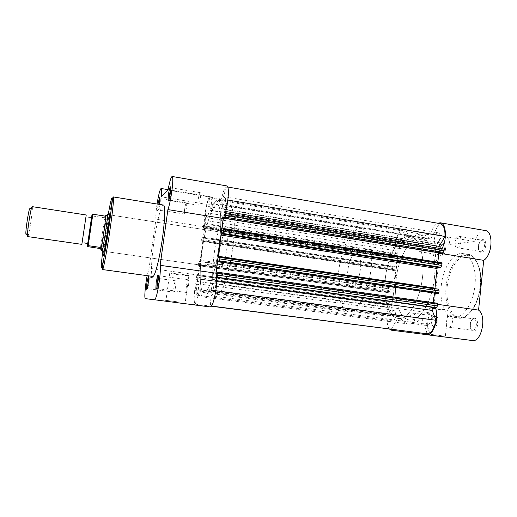 <?xml version="1.0" encoding="UTF-8"?>
<svg xmlns="http://www.w3.org/2000/svg" width="517" height="517" viewBox="0 0 517 517"><rect width="100%" height="100%" fill="white"/><g stroke="black" fill="none" stroke-linecap="round" stroke-linejoin="round"><path stroke-width="0.39" stroke-dasharray="2.58 1.94" d="M156.858 287.62L157.116 288.589C157.633 288.253 158.196 286.095 158.803 282.12C159.288 278.308 159.333 276.194 158.939 275.781L158.422 276.647M147.442 287.42L147.636 288.66C148.056 288.35 148.528 286.424 149.064 282.889L149.271 277.222L148.734 278.359M169.072 199.465L169.305 200.473C169.88 200.027 170.507 197.643 171.172 193.319C171.605 189.965 171.65 188.13 171.295 187.807L170.765 188.686M159.294 204.377C158.532 208.855 157.944 210.884 157.536 210.464L157.969 204.163M158.893 204.312L158.629 209.915C159.087 209.521 159.611 207.42 160.199 203.601L160.373 198.599L159.824 199.749M177.053 301.779L165.963 300.371L177.053 301.779M103.665 251.262L105.636 234.472L109.106 214.775M105.849 247.649L108.505 231.771C109.972 221.45 110.554 215.847 110.263 214.956L106.592 234.544L104.725 250.648L104.822 251.43L105.436 249.556M180.821 274.236L169.744 273.041C168.426 273.144 171.121 273.674 177.829 274.637L188.847 275.826C190.211 275.735 187.535 275.206 180.821 274.236M184.647 209.088C184.265 212.099 184.272 213.76 184.659 214.083C185.248 213.715 185.836 211.64 186.417 207.86C186.799 204.842 186.792 203.181 186.411 202.877C185.816 203.259 185.228 205.327 184.647 209.088M174.003 286.489C173.583 289.856 173.589 291.743 174.016 292.137C174.552 291.846 175.089 289.953 175.625 286.444C176.038 283.064 176.038 281.183 175.612 280.802C175.069 281.106 174.533 282.999 174.003 286.489M186.411 286.166C185.952 289.927 185.997 292.034 186.54 292.486C187.206 292.17 187.845 290.043 188.447 286.114C188.899 282.34 188.854 280.233 188.317 279.8C187.639 280.136 187.005 282.256 186.411 286.166M198.185 199.724C197.772 203.032 197.811 204.868 198.289 205.223C199.026 204.816 199.73 202.47 200.396 198.192C200.809 194.87 200.77 193.035 200.292 192.692C199.549 193.125 198.845 195.465 198.185 199.724M219.402 251.314C218.258 261.169 218.607 266.707 220.455 267.935C222.846 267.05 224.94 260.898 226.724 249.472C227.855 239.533 227.499 234.02 225.677 232.921C223.234 233.93 221.14 240.062 219.402 251.314M163.424 205.049C161.194 204.389 156.489 223.396 153.795 242.945C151.287 260.549 150.699 276.349 152.774 276.421M232.702 247.966C235.758 225.322 234.317 206.806 230.059 206.664C225.005 205.514 217.418 228.682 214.342 252.587C211.382 274.139 212.351 293.934 216.985 294.328C221.567 295.789 229.47 273.428 232.702 247.966M218.982 245.898C222.084 223.144 220.998 204.596 217.095 204.519C212.474 203.446 205.217 226.769 202.089 250.777C199.09 272.414 199.717 292.254 203.957 292.596C208.144 294.011 215.686 271.483 218.982 245.898C215.686 271.483 208.144 294.011 203.957 292.596C199.717 292.254 199.09 272.414 202.089 250.777C205.217 226.769 212.474 203.446 217.095 204.519C220.998 204.596 222.084 223.144 218.982 245.898M226.911 185.926C225.128 186.314 223.331 190.689 221.522 199.064L211.311 205.094C211.595 199.885 211.259 197.1 210.29 196.738C207.427 195.607 202.561 222.853 204.881 226.86L198.373 275.076C194.993 280.369 192.369 305.301 195.271 305.043M157.065 204.015C155.94 211.634 155.572 216.694 155.953 219.195L149.064 268.22L147.158 275.658M211.311 205.094L161.246 196.841M204.881 226.86L155.953 219.195M198.373 275.076L149.064 268.22M221.522 199.064L167.999 190.088M86.229 214.982L81.841 244.392M27.685 236.586C28.79 237.381 33.25 208.125 32.241 206.722L32.151 206.632M91.425 218.142L87.509 245.071M351.993 286.683C359.838 287.607 364.537 253.504 356.614 253.304L355.929 253.291C348.07 253.576 343.844 286.237 351.631 286.664L351.993 286.683M107.465 214.523L107.381 214.607C106.34 216.074 101.17 251.062 102.004 251.016M398.342 318.453C407.635 319.609 419.028 301.986 422.195 279.71C425.472 257.447 419.494 237.658 410.214 236.463L407.538 236.456C397.599 238.053 387.802 257.065 385.436 277.519C382.955 297.966 388.299 317.076 397.987 318.414L398.342 318.453M349.027 311.893C357.073 312.888 367.387 294.735 370.637 272.007C373.985 249.291 369.216 229.335 361.183 228.352L358.856 228.411C350.183 230.278 341.265 249.808 338.751 270.604C336.14 291.407 340.341 310.685 348.723 311.861L349.027 311.893M87.748 246.687L92.285 215.97L104.718 217.78L107.381 214.613M104.718 217.78L105.558 216.106M104.143 217.799L104.983 216.093M92.285 215.97L91.761 215.77M105.035 217.424C103.581 224.313 100.725 243.856 100.427 248.89M30.051 208.241C31.014 209.501 26.878 236.217 25.992 234.453M196.402 289.481C196.932 286.017 197.513 284.15 198.16 283.865C198.683 284.253 198.748 286.127 198.354 289.481C197.824 292.958 197.236 294.832 196.596 295.11C196.072 294.703 196.001 292.829 196.402 289.481M390.936 315.519C391.447 312.3 392.422 310.614 393.876 310.465C395.195 310.943 395.744 312.753 395.524 315.893C395.007 319.118 394.032 320.805 392.59 320.947C391.266 320.462 390.71 318.653 390.936 315.519M206.774 212.661C207.356 208.933 207.996 206.89 208.7 206.529C209.172 206.852 209.23 208.506 208.868 211.498C208.28 215.253 207.64 217.295 206.942 217.644C206.47 217.308 206.412 215.654 206.774 212.661M399.046 243.785C399.622 240.315 400.694 238.492 402.265 238.311C403.447 238.725 403.926 240.34 403.712 243.145C403.131 246.628 402.058 248.451 400.501 248.625C399.311 248.199 398.827 246.59 399.046 243.785M222.756 203.801C223.415 199.581 224.184 197.274 225.063 196.874C225.651 197.229 225.755 199.058 225.367 202.347C224.695 206.593 223.926 208.9 223.053 209.288C222.465 208.913 222.362 207.084 222.756 203.801M434.39 238.932C435.049 235.041 436.348 233.005 438.293 232.824C439.721 233.309 440.329 235.08 440.116 238.143C439.45 242.046 438.151 244.082 436.219 244.25C434.778 243.759 434.17 241.988 434.39 238.932M211.324 289.52C211.912 285.642 212.61 283.549 213.411 283.238C214.07 283.684 214.193 285.778 213.767 289.52C213.166 293.417 212.468 295.517 211.673 295.808C211.007 295.349 210.891 293.249 211.324 289.52M425.717 318.362C426.286 314.788 427.462 312.927 429.246 312.785C430.861 313.334 431.566 315.344 431.359 318.821C430.777 322.414 429.608 324.275 427.837 324.411C426.202 323.849 425.497 321.832 425.717 318.362M396.1 279.477C398.381 257.027 410.492 236.191 421.445 238.318C430.512 239.306 436.833 257.304 434.383 278.34C432.057 302.025 419.319 322.026 409.27 319.92C399.311 318.821 393.637 299.686 396.1 279.477C398.381 257.027 410.492 236.191 421.445 238.318C430.512 239.306 436.833 257.304 434.383 278.34C432.057 302.025 419.319 322.026 409.27 319.92C399.311 318.821 393.637 299.686 396.1 279.477M198.418 263.218L390.115 290.696L390.955 289.165L393.372 289.165L393.805 288.234L394.393 279.529L395.776 270.824L202.774 241.626L200.253 260.271L199.976 261.298L198.929 261.524L198.418 263.218L198.218 265.693L198.599 264.704L199.659 264.504L198.179 275.438L197.132 275.555L197.016 274.637L196.531 277.151L196.583 278.773L197.662 278.682L197.481 281.507L194.741 290.464C193.875 298.238 194.037 302.8 195.219 304.145L199.982 289.921C200.68 294.367 201.824 296.739 203.401 297.029C205.087 297.23 207.046 294.877 209.275 289.966L209.501 289.701L209.669 290.244L210.561 305.961C212.455 304.849 214.148 299.75 215.634 290.677L215.033 279.128L215.66 277.215L216.617 277.138M434.933 288.648L435.236 289.158L218.336 257.388L435.236 289.158M226.42 186.883L221.186 204.008L430.803 238.77L439.36 223.577L226.75 186.857C228.204 187.632 228.514 192.02 227.68 200.027L223.887 212.629L223.984 214.309L225.037 213.818M438.817 248.263L439.392 249.265L224.029 214.303M394.936 254.073L204.002 223.971L203.485 225.735L394.09 255.663L394.936 254.073L397.444 253.802L398.226 251.133L395.499 243.391L205.262 212.61C206.496 204.874 207.931 199.943 209.559 197.837L210.361 210.064L210.484 210.438L210.729 210.089C213.353 203.297 215.731 199.969 217.864 200.118C219.027 200.312 219.971 201.785 220.688 204.532L429.769 239.158C427.54 236.353 425.052 234.724 422.299 234.259L217.864 200.118M210.729 210.089L407.764 242.208C412.482 236.269 417.322 233.619 422.299 234.259M439.36 223.577L440.109 223.622M225.509 213.592L442.746 248.916L439.502 249.265M441.964 253.349L442.074 252.348L224.876 217.327M442.074 252.348L438.881 252.664L224.759 218.206M437.847 262.19L437.641 264.071L221.793 230.317M437.641 264.071L440.827 263.857L223.221 229.768M440.827 263.857L440.936 262.849L223.37 228.682M441.686 262.798L440.936 262.849M438.397 289.158L435.269 289.158M437.615 293.591L437.725 292.583L219.098 260.827M437.725 292.583L434.551 292.557L219.034 261.285M216.041 273.538L433.304 304.067L433.453 302.665M434.487 293.139L434.551 292.557M433.304 304.067L217.424 273.39M436.464 304.196L436.574 303.182L217.573 272.297M437.317 303.214L436.574 303.182M211.447 306.077L210.561 305.961M427.365 333.84L422.046 318.743L209.669 290.244M391.343 329.213L398.529 316.779L399.428 316.617C402 320.999 405.16 323.48 408.902 324.049C412.87 324.547 416.928 322.666 421.077 318.407L421.542 318.201L422.046 318.743M211.337 306.219L195.219 304.145M391.259 329.348C388.202 327.843 386.865 323.442 387.239 316.145L194.741 290.464M387.239 316.145L391.789 308.074C392.28 306.768 392.229 305.877 391.634 305.405L197.662 278.682L391.634 305.405M389.127 305.276L196.596 278.773L391.608 305.405M196.764 275.471L388.816 302.141L388.642 303.712L196.531 277.151M388.816 302.141L389.236 301.385L389.799 301.405L197.255 274.605M389.799 301.405L389.702 302.29L197.132 275.555M389.702 302.29L198.179 275.438M392.151 302.393L393.301 292.176L199.659 264.504M393.301 292.176L198.599 264.704M390.852 292.157L390.749 293.036L198.47 265.648M198.224 265.693L390.749 293.036M390.115 290.696L389.941 292.26L198.192 264.898M201.843 237.885L392.804 267.018L393.224 266.229L202.102 237.012L201.662 241.077L393.12 270.055L395.583 269.913L395.776 270.824M201.688 241.077L202.774 240.683L202.774 241.626M392.804 267.018L392.623 268.575L201.617 239.552M393.224 266.229L202.102 237.012M393.792 266.19L393.696 267.069L202.225 237.852L202.354 236.915M202.225 237.852L203.317 237.432L396.164 266.901L393.696 267.069M204.777 226.588L203.679 227.092L394.833 257.014L397.308 256.768L204.777 226.588L203.317 237.432M397.308 256.768L396.164 266.901M203.679 227.092L203.549 228.029L394.736 257.886L394.833 257.014M203.485 225.735L203.549 228.029M203.297 228.146L394.736 257.886M394.09 255.663L393.915 257.214L203.259 227.402M204.002 223.971L205.12 223.428L205.714 220.526L205.262 212.61M395.499 243.391C396.759 236.191 399.079 231.771 402.459 230.117L209.559 197.837M402.459 230.117L406.905 242.098L407.267 242.486L407.764 242.208M430.803 238.77L429.769 239.158M389.101 305.276L388.642 303.712M198.218 265.693L390.167 293.029L389.941 292.26M393.12 270.055L392.623 268.575M394.161 257.944L393.915 257.214M221.186 204.008L220.688 204.532M431.947 321.025C431.714 323.933 432.238 325.91 433.498 326.957C435.579 327.655 437.014 325.852 437.796 321.542C437.957 317.309 436.988 315.273 434.875 315.435C433.349 316.158 432.367 318.026 431.947 321.025M436.71 321.412C436.206 324.592 435.152 326.24 433.556 326.356L432.981 326.13C431.882 325.219 431.43 323.5 431.63 320.967C431.999 318.349 432.852 316.727 434.177 316.094L434.791 316.036C436.258 316.527 436.897 318.317 436.71 321.412M439.599 250.454C439.379 253.033 439.818 254.784 440.904 255.715C443.095 256.413 444.639 254.448 445.525 249.834C445.706 246.027 444.827 244.205 442.882 244.367C441.182 245.155 440.083 247.184 439.599 250.454M444.446 249.763C443.864 253.188 442.714 254.971 440.988 255.114L440.432 254.881C439.482 254.073 439.107 252.548 439.295 250.306C439.721 247.456 440.671 245.691 442.151 245.006L442.759 244.961C444.064 245.401 444.626 246.997 444.446 249.763M470.418 324.398C470.192 327.519 470.825 329.697 472.318 330.919C474.91 331.869 476.668 329.904 477.592 325.025C477.702 320.249 476.441 317.994 473.805 318.259C472.002 319.105 470.871 321.154 470.418 324.398M476.357 324.883C475.782 328.405 474.522 330.221 472.57 330.331L471.775 330.014C470.476 328.954 469.927 327.061 470.127 324.34C470.522 321.509 471.504 319.726 473.074 318.995L473.915 318.899C475.711 319.467 476.525 321.464 476.357 324.883M478.542 246.383C478.328 249.11 478.845 251.003 480.099 252.076C482.833 253.033 484.733 250.881 485.799 245.627C485.948 241.381 484.817 239.384 482.413 239.636C480.364 240.56 479.072 242.809 478.542 246.383M484.565 245.549C483.899 249.388 482.503 251.365 480.377 251.495L479.621 251.172C478.529 250.234 478.076 248.587 478.264 246.215C478.729 243.093 479.847 241.135 481.631 240.34L482.458 240.276C484.041 240.78 484.746 242.538 484.565 245.549M431.268 334.447L445.363 336.237L431.268 334.447M434.028 308.959L448.116 310.433L443.515 309.476L429.381 307.996L434.028 308.959M389.585 329.135C387.265 326.305 386.406 321.658 387 315.202C387.847 308.895 389.689 304.519 392.526 302.077L433.828 307.822C430.726 310.181 428.767 314.465 427.947 320.676C427.404 329.18 429.188 334.144 433.298 335.565M438.636 263.483L397.612 257.059C395.324 254.784 394.465 250.551 395.046 244.341C396.617 234.796 399.583 229.761 403.945 229.231C406.278 229.806 407.654 232.579 408.075 237.529L449.868 244.418C449.312 239.52 447.735 236.76 445.131 236.14C440.31 236.573 437.117 241.484 435.547 250.881C435.023 256.994 436.051 261.195 438.636 263.483L433.828 307.822M461.002 241.62C460.337 245.497 458.986 247.507 456.963 247.656C455.451 247.158 454.798 245.388 454.999 242.35C455.658 238.492 457.002 236.489 459.044 236.327C460.544 236.818 461.196 238.583 461.002 241.62M452.504 321.671C451.929 325.232 450.714 327.067 448.853 327.19C447.14 326.621 446.378 324.611 446.585 321.173C447.147 317.625 448.368 315.79 450.236 315.661C451.942 316.217 452.698 318.22 452.504 321.671M414.86 318.485C414.35 321.69 413.335 323.358 411.823 323.487C410.427 322.996 409.832 321.193 410.039 318.078C410.543 314.885 411.558 313.218 413.083 313.082C414.472 313.567 415.061 315.37 414.86 318.485M422.835 246.254C422.253 249.711 421.142 251.514 419.5 251.676C418.253 251.243 417.73 249.633 417.936 246.848C418.512 243.404 419.623 241.601 421.271 241.433C422.512 241.859 423.035 243.468 422.835 246.254M441.292 285.546C442.972 267.851 453.403 251.753 462.98 253.601C471.052 254.526 476.816 268.827 474.961 285.216C473.262 303.653 462.411 319.215 453.461 317.425C444.762 316.449 439.418 301.45 441.292 285.546M385.391 277.894C387.718 255.353 399.583 234.388 410.214 236.463C419.022 237.406 425.077 255.437 422.589 276.569C420.218 300.351 407.739 320.488 397.987 318.414C388.319 317.354 382.903 298.18 385.391 277.894M441.873 248.761L438.41 253.065L432.916 303.686L435.379 307.596M408.075 237.529L430.571 234.104C432.264 228.514 434.629 224.882 437.673 223.202M397.612 257.059L392.526 302.077M430.571 234.104L474.696 241.497L449.868 244.418M474.696 241.497C477.262 234.046 480.771 230.395 485.23 230.537M438.41 253.065L438.83 253.136M432.916 303.686L437.641 304.345M108.208 214.639L102.767 251.133M103.962 251.307L109.41 214.826M109.539 214.064C111.472 203.116 112.751 197.41 113.391 196.938M102.553 269.57C102.082 268.937 102.521 263.101 103.872 252.07M91.69 216.171L87.211 246.538M216.688 280.699L214.969 280.46M225.703 211.511L224.178 211.259M216.636 277.351L215.66 277.215M421.077 318.407L209.275 289.966M399.428 316.617L199.982 289.921M398.529 316.779L199.575 290.166M391.789 308.074L197.481 281.507M389.236 301.385L197.016 274.637M390.955 289.165L198.929 261.524M393.372 289.165L199.976 261.298M393.805 288.234L200.253 260.271M395.55 269.913L202.761 240.689L395.583 269.913M397.444 253.802L205.12 223.428M398.226 251.133L205.714 220.526M210.361 210.064L406.905 242.098M447.231 286.366C448.872 270.514 457.5 256.005 466.412 255.249C475.343 254.228 482.329 268.601 480.461 286.121C478.716 303.634 468.654 318.362 459.852 317.464C451.018 316.824 445.467 302.219 447.231 286.366M480.183 286.004C482.025 269.641 476.17 255.359 468.014 254.416C458.327 252.554 447.812 268.601 446.145 286.269C444.277 302.135 449.719 317.121 458.508 318.117C467.562 319.92 478.503 304.397 480.183 286.004M156.968 288.402L156.496 288.738M147.532 288.525L146.996 288.913M169.169 200.279L168.684 200.609M158.525 209.779L157.536 210.464M169.744 273.041L165.963 300.371L165.001 301.146M104.725 250.648L103.807 251.281M184.659 214.083L158.629 209.915M174.016 292.137L147.636 288.66M186.54 292.486L157.116 288.589M198.289 205.223L169.305 200.473M220.455 267.935L104.822 251.43M230.059 206.664L361.183 228.352M216.985 294.328L348.723 311.861M225.677 232.921L110.263 214.956M200.292 192.692L171.295 187.807M188.317 279.8L158.939 275.781M175.612 280.802L149.271 277.222M186.411 202.877L160.373 198.599M210.29 196.738L168.077 189.655M188.847 275.826L185.17 302.846L185.887 303.822M109.947 215.673L109.255 214.801M160.238 198.696L159.837 198.173M171.101 187.942L170.746 187.471M149.129 277.325L148.722 276.815M158.745 275.929L158.383 275.477M85.395 219.919C85.854 217.398 86.345 216.339 86.869 216.733L87.858 217.03M82.487 239.423C82.19 241.962 82.345 243.126 82.966 242.9L84.361 242.906M356.614 253.304L109.565 214.846M351.631 286.664L104.117 251.327M393.876 310.465L198.16 283.865M402.265 238.311L208.7 206.529M438.293 232.824L225.063 196.874M429.246 312.785L213.411 283.238M439.392 249.265L223.984 214.309M227.81 187.038L226.75 186.857M421.542 318.201L209.501 289.701M408.902 324.049L203.401 297.029M399.098 316.352L199.866 289.669M427.837 324.411L211.673 295.808M436.219 244.25L223.053 209.288M400.501 248.625L206.942 217.644M392.59 320.947L196.596 295.11M393.062 270.055L201.662 241.077M394.128 257.944L203.284 228.146M210.484 210.438L407.267 242.486M220.798 204.7L430.054 239.339M432.981 326.13L433.498 326.957M440.432 254.881L440.904 255.715M471.775 330.014L472.318 330.919M479.621 251.172L480.099 252.076M448.116 310.433L445.357 336.237L446.093 337.174M462.98 253.601L468.014 254.416C474.16 253.97 483.027 268.187 480.558 286.114C478.587 300.442 473.818 310.42 466.244 316.049C463.154 317.845 460.576 318.53 458.508 318.117L453.461 317.425M456.963 247.656L480.377 251.495M448.853 327.19L472.57 330.331M411.823 323.487L433.556 326.356M419.5 251.676L440.988 255.114M421.271 241.433L442.759 244.961M413.083 313.082L434.791 316.036M450.236 315.661L473.915 318.899M459.044 236.327L482.458 240.276M403.945 229.231L445.131 236.14M429.381 307.996L426.564 333.827L425.659 334.564M481.631 240.34L482.413 239.636M473.074 318.995L473.805 318.259M442.151 245.006L442.882 244.367M434.177 316.094L434.875 315.435"/><path stroke-width="0.78" d="M157.95 281.985C157.103 287.368 156.405 289.772 155.856 289.197L156.192 282.127L157.898 274.863C158.57 274.424 158.59 276.795 157.95 281.985M158.422 276.647L157.252 282.243L156.858 287.62M148.295 282.767C147.565 287.478 146.977 289.636 146.537 289.242L146.893 282.877L148.373 276.375C148.896 276.078 148.87 278.211 148.295 282.767M148.734 278.359L147.442 287.42M170.352 193.035C169.421 198.851 168.658 201.52 168.057 201.042L168.368 194.915C168.988 190.773 169.621 188.091 170.28 186.857C170.901 186.385 170.927 188.447 170.352 193.035M170.765 188.686L169.427 194.948L169.072 199.465M157.969 204.163L159.501 197.733C159.992 197.404 159.973 199.278 159.449 203.362L159.294 204.377M173.906 302.296L185.894 303.828L173.906 302.296M109.106 214.775L109.139 214.658C109.985 212.552 109.468 218.187 107.601 231.551C105.701 244.69 103.516 255.566 103.659 251.385L103.665 251.262M105.436 249.556L105.849 247.649M195.271 305.043L210.212 306.917C212.397 306.129 214.322 300.332 215.983 289.526C216.953 281.578 216.927 276.123 215.906 273.163L160.134 265.318C160.6 268.258 160.296 273.777 159.223 281.881C157.549 292.906 155.998 298.871 154.589 299.782L145.367 298.645C144.133 298.832 145.206 285.378 147.158 275.658M172.148 176.471C173.111 177.318 172.988 182.391 171.786 191.671C170.616 199.685 169.324 205.656 167.902 209.592L223.182 218.478C225.089 214.704 226.608 208.887 227.738 201.029C228.805 191.91 228.527 186.876 226.911 185.926L172.148 176.471C171.004 176.982 169.621 181.519 167.999 190.088L161.246 196.841C161.731 191.574 161.685 188.789 161.097 188.485C159.953 189.358 158.609 194.534 157.065 204.015M162.428 238.24C165.026 219.88 165.375 204.926 163.424 205.049L113.391 196.938C114.179 196.615 112.654 211.66 109.921 230.349C106.89 251.314 103.271 270.346 102.553 269.57L152.774 276.421C154.809 277.358 159.604 258.849 162.428 238.24M223.182 218.478L215.906 273.163M167.902 209.592L160.134 265.318M159.824 199.749L158.893 204.312M81.854 244.36L86.229 214.982L32.151 206.632L31.595 207.756C30.173 211.983 27.349 230.886 27.479 235.351L27.685 236.586L81.854 244.36M25.992 234.453L25.85 233.387C25.714 229.438 28.183 212.894 29.463 209.159L30.051 208.241M87.509 245.071L91.425 218.142M99.658 248.399L100.401 247.417L88.2 245.659L87.593 245.653L87.211 246.538L100.208 248.561L102.082 250.971C102.973 250.422 108.202 215.376 107.51 214.594L109.565 214.846M91.69 216.171L92.239 214.245L92.847 214.212L88.2 245.659M100.208 248.561L100.951 247.604L100.401 247.417M102.004 251.016L100.951 247.604M107.381 214.607L104.983 216.093L92.847 214.212M101.112 248.018C102.54 241.491 105.642 220.268 105.817 215.867M215.822 290.703L435.902 320.262L432.257 310.439L432.141 309.192L433.188 307.486L216.636 277.351M223.751 228.553L441.738 262.798L441.841 265.441L440.768 267.244L222.872 233.4L221.463 233.91L221.14 234.918L218.271 256.49L218.323 257.388L219.751 257.098L438.461 289.165L439.088 290.922L438.894 292.725L438.358 293.604L437.615 293.591L218.95 261.925L219.602 260.872L438.894 292.725M440.768 267.244L437.628 267.431L437.098 268.323L434.933 288.648M227.81 187.038L440.109 223.622C443.612 224.714 445.227 228.992 444.956 236.45L439.211 246.389L438.817 248.263M444.956 236.45L227.868 200.053M442.746 248.916L443.444 250.571L225.658 215.285L225.561 213.579L225.037 213.818M225.658 215.285L225.399 217.218L443.256 252.361L442.714 253.278L441.964 253.349L224.733 218.407L225.399 217.218M443.444 250.571L443.256 252.361M224.759 218.206L223.434 217.993L224.876 217.327L224.733 218.407M223.428 218.006L221.793 230.317L223.221 229.768L223.725 228.546L441.738 262.798M438.862 252.845L437.847 262.19M442.035 263.644L223.783 229.419L223.525 231.357L441.841 265.441M439.088 290.922L219.861 258.92L219.602 260.872M219.034 261.285L217.696 261.091L219.098 260.827L218.95 261.925M437.343 303.214L217.909 272.259L437.343 303.214L437.666 304.112L217.967 273.196L217.909 272.259L217.424 273.39L216.041 273.538L217.696 261.091M433.453 302.665L434.487 293.139M437.666 304.112L437.466 305.922L436.4 307.647L433.188 307.486M217.967 273.196L217.702 275.154L437.466 305.922M436.4 307.647L216.617 277.138M435.902 320.262C434.351 328.599 431.508 333.122 427.365 333.84L211.447 306.077M391.343 329.213L211.337 306.219M219.777 257.104L438.461 289.165M217.069 277.099L217.702 275.154M219.861 258.92L219.751 257.098M222.872 233.4L223.525 231.357M223.783 229.419L223.725 228.546M441.04 336.528L425.659 334.564L441.04 336.528M435.379 307.596C439.463 317.36 433.336 336.296 426.764 334.686L391.576 330.214L389.585 329.135M433.298 335.565L472.331 340.529C481.56 342.681 487.117 315.777 478.561 310.103L483.705 260.348C492.552 255.062 493.703 231.086 485.23 230.537L440.284 222.775C446.216 223.176 447.321 239.61 441.873 248.761M437.673 223.202L440.284 222.775M438.83 253.136L483.705 260.348M437.641 304.345L478.561 310.103M102.767 251.133C101.08 264.937 100.834 270.158 102.017 266.785C103.258 262.571 106.075 246.725 108.473 230.252C110.864 213.502 112.06 203 112.053 198.741C111.743 196.57 110.457 201.869 108.208 214.639M109.41 214.826L109.539 214.064M210.212 306.917L154.589 299.782M103.872 252.07L103.962 251.307M87.593 245.653L92.239 214.245M432.257 310.439L216.688 280.699M437.085 268.497L221.121 235.106M439.211 246.389L225.703 211.511M442.714 253.278L225.076 218.252M437.628 267.431L221.463 233.91M434.959 288.111L218.303 256.296M438.358 293.604L219.279 261.861M426.764 334.686L472.331 340.529M156.496 288.738L155.856 289.197M146.996 288.913L146.537 289.242M168.684 200.609L168.057 201.042M102.553 269.57C102.095 269.842 102.146 268.426 102.709 265.318L108.557 230.227L112.357 200.531C112.674 197.895 113.016 196.699 113.391 196.938M168.077 189.655L161.097 188.485M159.837 198.173L159.501 197.733M170.746 187.471L170.28 186.857M148.722 276.815L148.373 276.375M158.383 275.477L157.898 274.863M87.858 217.03L90.805 217.334C91.431 217.088 91.606 218.277 91.328 220.901M84.361 242.906L86.908 243.475C87.431 243.895 87.948 242.809 88.446 240.218M25.85 233.387L27.479 235.351M29.463 209.159L31.595 207.756M104.117 251.327L102.017 251.029M87.696 245.627L92.394 214.187M225.561 213.579L442.869 248.923"/></g></svg>
